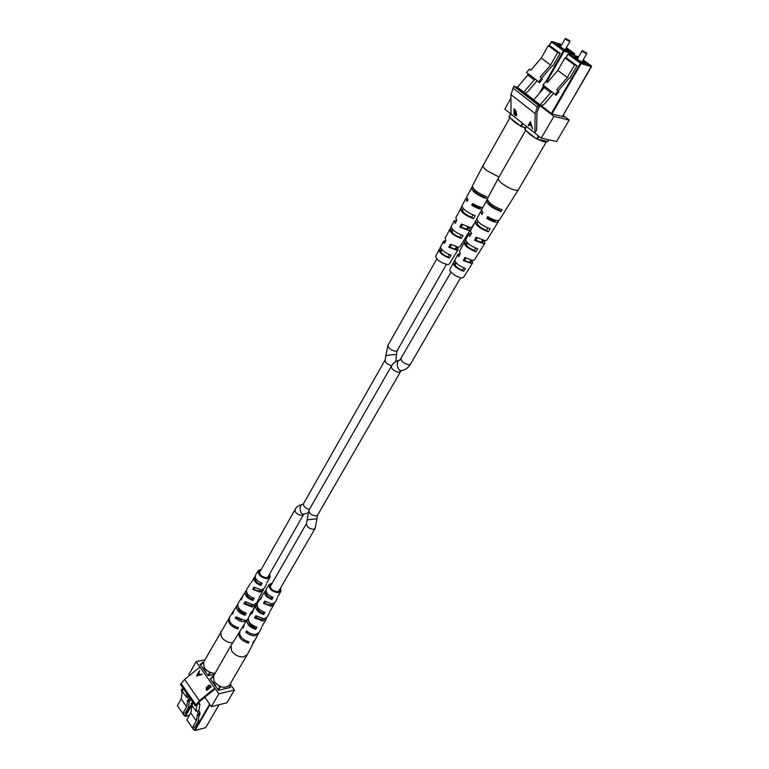 <?xml version="1.0" encoding="UTF-8"?>
<svg xmlns="http://www.w3.org/2000/svg" width="769" height="769" viewBox="0 0 769 769"><rect width="100%" height="100%" fill="white"/><g stroke="black" fill="none" stroke-linecap="round" stroke-linejoin="round"><path stroke-width="1.15" d="M514.048 114.389L514.038 108.804L516.432 112.082L515.893 112.841L516.787 114.985L516.47 115.744L514.048 114.389L516.364 114.648L514.461 112.072L514.461 111.505L516.009 111.765L514.461 109.131M539.636 105.536L538.271 105.199L537.262 106.978L535.176 113.62L534.849 133.075L536.647 129.951L536.964 112.572L539.636 105.536L515.249 86.561L513.875 86.205L510.933 94.587L510.991 114.062L504.829 109.15L510.943 98.211M563.139 115.398L569.185 120.06L556.602 141.496L541.241 138.17L510.991 114.062M530.427 121.656L532.571 128.942L531.446 126.26L529.322 124.578L528.591 125.78L528.14 125.414L530.427 121.656M569.185 120.06L553.882 116.388L540.636 106.084M541.241 138.17L553.882 116.388M532.484 99.749L524.285 93.366M562.783 116.013L563.908 116.888L552.027 114.014L541.222 105.613M533.744 99.807L524.862 92.905M538.271 105.199L513.875 86.205M516.326 112.601L515.605 113.053M516.653 115.561L515.297 115.388M515.999 112.774L514.98 111.909M514.874 109.458L514.461 111.505M514.874 111.832L514.461 114.148M528.832 125.385L528.14 125.414M528.563 125.164L530.543 121.906M531.235 125.52L530.437 122.752L529.562 124.194L531.533 125.337M525.525 128.173L522.382 126.827M519.315 125.222L514.365 122.031L510.376 118.07M499.014 176.995L486.883 170.631C483.951 168.296 482.672 166.604 483.047 165.546L509.953 117.734M481.259 207.294L479.885 207.813L473.233 205.304L473.858 204.179M468.09 227.143L468.427 228.854L467.148 229.306L461.121 227.134L462.477 224.683M456.498 246.993L456.613 248.685L455.402 249.146L449.942 247.282L451.307 244.811M469.417 227.451L470.282 229.941L465.207 238.063M456.325 247.282L457.44 247.282L458.17 249.589L453.162 257.692M440.493 247.147L435.667 256.288C436.946 260.23 441.012 262.998 447.846 264.594L449.288 264.017L453.076 257.855M451.124 226.903L445.088 238.246L445.847 240.514L444.232 243.494L443.502 241.274L445.751 240.687M461.948 206.294L455.796 217.733L456.805 220.299L455.161 223.327L454.191 220.809L456.786 220.261M481.846 209.226L481.644 209.216C478.972 208.976 475.665 207.649 471.733 205.236L472.695 203.468C476.665 205.9 480 207.245 482.692 207.495L482.759 207.495M470.282 229.941L468.638 230.517L459.804 227.105L461.458 224.067L470.445 227.557L472.108 226.98L474.348 223.337M458.17 249.589L456.642 250.175L448.798 247.282L450.423 244.302L458.42 247.272L459.958 246.686L465.101 238.342M472.262 186.665L466.696 196.854L467.985 199.709L467.023 201.478L465.764 198.642L466.802 198.056M471.397 187.857C472.349 191.568 477.145 195.095 485.777 198.45L486.844 196.71C478.145 193.336 473.31 189.78 472.339 186.05L483.047 165.546M460.41 208.889C461.16 212.359 465.495 215.618 473.406 218.675L475.232 215.685C467.216 212.59 462.813 209.283 462.034 205.784L465.764 198.642M449.625 229.556C450.173 232.767 454.056 235.756 461.246 238.544L463.044 235.612C455.738 232.786 451.797 229.748 451.22 226.499L454.191 220.809M439.012 249.877C439.397 252.799 442.819 255.529 449.288 258.057L451.057 255.173C444.482 252.607 440.993 249.838 440.579 246.868L443.502 241.274M522.93 123.578L521.228 126.568L525.66 127.558M515.768 122.386L513.894 120.887M473.81 189.097L473.762 189.174C474.233 191.664 477.559 194.221 483.739 196.835L484.335 195.835M463.265 208.591L462.477 210.033C462.823 212.398 465.87 214.811 471.628 217.243L473.002 214.926M452.191 229.027L451.374 230.527C451.614 232.767 454.392 235.026 459.718 237.294L461.112 234.949M441.319 249.108L440.454 250.704C440.637 252.809 443.155 254.904 448.01 256.99L449.423 254.616M471.858 187.444L473.454 188.703M483.739 196.835L485.777 198.45M460.775 208.514L462.534 209.927M471.628 217.243L473.406 218.675M449.894 229.249L451.403 230.489M459.718 237.294L461.246 238.544M439.186 249.646L440.454 250.704M448.01 256.99L449.288 258.057M471.733 205.236L473.233 205.304M468.004 227.288L468.686 227.307M459.804 227.105L461.121 227.134M448.798 247.282L449.942 247.282M566.561 39.181L569.723 40.613L566.561 39.181M569.723 40.613L569.916 41.439L565.965 39.575L565.138 38.719L565.946 38.46M535.772 79.524L539.444 82.696L535.733 79.476L534.224 79.947L523.766 92.145L517.45 87.233L516.201 87.301M541.597 78.236L552.469 65.567L553.074 65.75L560.149 53.311L550.758 46.4L548.249 45.621L541.261 58.059L530.937 70.133L529.524 69.056L526.582 72.507L535.733 79.476M521.228 126.568L509.136 117.09L510.799 113.899M560.149 53.311L557.64 52.552L550.566 65.019L541.261 58.059M557.64 52.552L548.249 45.621M538.617 81.697L541.587 78.236L540.165 77.15L550.566 65.019M528.947 74.737L526.582 72.507M524.141 93.482L527.515 91.895L536.925 80.928M539.444 82.696L542.414 79.236L541.587 78.236M534.224 79.947L527.851 75.074L517.45 87.233M523.766 92.145L516.278 86.935M527.851 75.074L529.36 74.612M546.596 141.381L518.344 189.828L516.489 190.366C512.317 189.732 507.559 187.473 502.215 183.589C499.187 181.176 497.87 179.417 498.254 178.321L525.708 130.336M546.557 141.458C545.721 142.361 543.001 141.746 538.387 139.622M535.291 138.007L530.283 134.767L526.179 130.711M543.366 140.689L541.645 140.323M496.197 220.376L494.871 220.895L488.2 218.396L488.844 217.271M482.711 240.284L483.115 242.004L481.884 242.466L475.828 240.303L477.213 237.852M470.897 260.201L471.061 261.902L469.888 262.373L464.418 260.518L465.803 258.057M484.162 240.62L484.989 243.11L479.808 251.309M518.344 189.828L504.993 210.917M498.341 220.568L498.36 221.741L492.295 231.286M470.763 260.431L471.868 260.412L472.637 262.835L467.514 270.996M454.806 260.23L449.865 269.438C448.337 271.534 458.103 278.253 462.179 277.888L463.572 277.301L467.446 271.121M465.649 239.89L459.487 251.328L460.285 253.693L458.641 256.683L457.872 254.366L460.247 253.78M476.693 219.203L470.426 230.729L471.484 233.411L469.801 236.458L468.782 233.814L471.359 233.257M498.36 221.741L496.659 222.318C494.006 222.106 490.689 220.79 486.71 218.348L487.69 216.57C491.708 219.04 495.053 220.376 497.735 220.588L499.446 220.021L504.877 211.35M484.989 243.11L483.393 243.696L474.521 240.293L476.213 237.246L485.239 240.726L486.844 240.139L492.179 231.623M472.637 262.835L471.157 263.421L463.284 260.537L464.947 257.548L472.964 260.508L474.463 259.912L479.702 251.54M487.229 199.488L481.557 209.764L482.903 212.744L481.923 214.522L480.606 211.562L481.644 210.975M486.354 200.738C487.325 204.544 492.189 208.149 500.936 211.533L502.022 209.783C493.208 206.38 488.315 202.756 487.315 198.921L498.254 178.321M475.136 221.847C475.896 225.413 480.289 228.749 488.305 231.834L490.17 228.835C482.048 225.702 477.587 222.337 476.799 218.732L480.606 211.562M464.12 242.6C464.678 245.897 468.609 248.954 475.896 251.771L477.732 248.829C470.33 245.974 466.341 242.869 465.745 239.534L468.782 233.814M453.287 262.998C453.672 266.007 457.142 268.794 463.707 271.351L465.505 268.458C458.833 265.863 455.296 263.036 454.883 259.989L457.872 254.366M531.677 135.113L529.764 133.585M488.776 202.007L488.738 202.074C489.219 204.631 492.593 207.236 498.86 209.889L499.456 208.908M478.01 221.578L477.213 223.01C477.568 225.452 480.663 227.903 486.498 230.383L487.902 228.057M466.706 242.1L465.889 243.59C466.12 245.897 468.946 248.204 474.348 250.502L475.761 248.156M455.613 262.258L454.729 263.873C454.96 266.045 457.517 268.179 462.4 270.265L463.842 267.891M486.777 200.334L488.469 201.67M498.86 209.889L500.936 211.533M475.473 221.501L477.261 222.943M486.498 230.383L488.305 231.834M464.361 242.312L465.899 243.571M474.348 250.502L475.896 251.771M453.441 262.787L454.729 263.873M462.4 270.265L463.707 271.351M486.71 218.348L488.2 218.396M474.521 240.293L475.828 240.303M463.284 260.537L464.418 260.518M583.45 51.427L586.632 52.869L583.45 51.427M586.632 52.869L586.814 53.695L582.854 51.84L581.998 50.946L582.815 50.687M552.286 92.136L555.997 95.346L552.248 92.088L550.739 92.578L540.136 104.872L533.696 99.864L532.446 99.941M547.788 141.506L536.57 139.026L524.91 129.711L526.602 126.501M558.159 90.829L569.185 78.063L569.791 78.236L577.01 65.73L567.435 58.684L564.936 57.935L557.804 70.431L547.336 82.6L545.894 81.504L542.904 84.975L552.248 92.088M577.01 65.73L574.53 65L567.301 77.534L557.804 70.431M574.53 65L564.936 57.935M555.189 94.356L558.207 90.867L556.746 89.752L567.301 77.534M545.317 87.262L542.904 84.975M538.242 108.016L541.501 105.391L543.875 104.584L553.42 93.53M555.997 95.346L559.015 91.857L558.207 90.867M550.739 92.578L544.241 87.608L533.696 99.864M540.136 104.872L532.523 99.566M544.241 87.608L545.74 87.128M255.202 626.889L250.646 623.832M240.101 609.788L244.609 612.845M211.206 686.794L206.726 690.399L206.159 689.582L206.342 687.371L207.63 687.082L208.207 685.362L210.11 685.333L211.206 686.794M195.172 705.711L180.513 684.429L184.618 679.431L199.969 667.117L214.849 688.188L213.782 690.053L199.969 701.184L196.547 705.375L195.172 705.711L199.354 700.684L214.849 688.188L218.829 693.811L234.41 690.072L226.951 702.77L211.388 706.634L218.829 693.811M196.508 676.028L199.546 670.578L198.835 672.702L200.132 674.548L202.257 674.432L196.47 675.98M234.41 690.072L230.69 684.881M204.9 659.773L196.114 661.648L188.953 674.461L189.616 675.413M196.114 661.648L199.969 667.117M204.842 697.252L211.388 706.634M201.42 663.974L200.007 664.281L208.053 675.663L214.58 674.192M210.985 678.546L210.216 678.719L218.396 690.283L230.479 687.409L229.787 686.448M206.765 690.37L206.342 687.371M206.477 687.496L207.63 687.082M207.774 687.207L208.207 685.362M208.351 685.487L210.177 685.4M210.254 686.381L208.466 685.737L208.149 687.063L208.822 688.13L210.629 686.919L209.745 685.823M208.322 688.37L206.611 687.736L206.928 689.658L208.505 688.62L207.822 687.813M206.928 689.658L208.361 688.495M210.629 686.919L210.11 686.256M208.822 688.13L210.485 686.794M196.681 675.98L199.661 670.751M202.074 674.173L200.132 674.548M197.345 675.317L199.69 674.836L198.517 673.26L197.345 675.317L199.546 674.711L198.517 673.26M239.688 631.714L231.017 645.451L213.599 675.913L214.042 681.286C219.617 687.669 224.769 688.937 229.508 685.092L247.185 654.784L254.731 640.442M231.017 645.451L231.556 650.766C234.507 654.919 238.409 656.986 243.254 656.966L247.185 654.784M272.418 603.934L270.121 605.059L263.411 603.329L270.851 606.203L273.908 604.549L269.727 611.797M264.065 618.882L261.912 619.737L256.173 617.728L254.529 617.843L262.758 621.092L266.084 619.256L261.989 626.418M250.406 625.178L254.279 627.158L254.529 626.716M250.694 623.909L249.329 623.755M271.63 584.171L270.323 585.122C270.054 588.669 272.466 590.88 277.561 591.755L279.81 590.582L279.964 588.996M258.624 633.118L255.125 639.856L252.77 642.663L254.481 641.077M280.618 587.881L281.002 591.226L277.571 596.965M281.002 591.226L278.186 592.716C271.784 591.611 268.785 588.843 269.169 584.411L272.274 583.046M263.411 603.329L264.747 601.156L272.063 603.963L275.091 602.348L277.273 598.234M274.216 603.3L273.908 604.549M254.529 617.843L255.837 615.7L263.959 618.891L267.247 617.084L269.4 613.028M266.42 618.045L266.084 619.256M258.374 633.752L254.77 635.78L252.857 635.713L248.762 634.329L245.763 632.156L246.503 630.945L250.829 633.723L255.452 634.531L259.028 632.522L261.643 627.61M265.93 590.313L262.498 595.091L260.816 599.224L261.172 597.205L262.114 596.292M257 604.424L253.645 609.24L251.972 613.729L252.338 611.336L253.241 610.403M248.204 618.43L244.379 624.082L243.254 628.023L244.081 624.688M239.246 632.281C238.13 637.088 241.149 640.673 248.3 643.067L248.964 641.827C241.86 639.443 238.861 635.876 239.976 631.118L243.638 625.255M247.33 619.353C246.291 623.717 249.089 627.062 255.693 629.378L256.875 627.187C250.358 624.88 247.608 621.573 248.627 617.286L252.338 611.336M256.087 605.347C255.145 609.25 257.682 612.326 263.7 614.556L264.901 612.326C258.97 610.115 256.471 607.077 257.394 603.242L261.172 597.205M264.969 591.13C264.113 594.591 266.391 597.378 271.813 599.522L273.024 597.263C267.699 595.139 265.459 592.39 266.305 588.996L269.169 584.411M251.684 634.041L247.628 632.003L245.763 632.156M256.875 616.546L256.173 617.728M265.661 601.867L264.844 603.242M244.292 639.943L245.311 640.539M248.743 621.275C248.829 624.12 250.809 626.283 254.712 627.783L255.289 626.725M257.404 606.626C257.077 609.317 258.884 611.499 262.825 613.162L263.517 611.903M266.257 591.88L266.228 591.909C265.545 594.399 267.151 596.533 271.053 598.33L271.861 596.869M247.282 641.384L248.3 643.067M254.712 627.783L255.693 629.378M262.825 613.162L263.7 614.556M271.053 598.33L271.813 599.522M192.279 727.734L193.817 729.339M192.644 702.664L191.356 703.27L192.308 704.664M213.551 675.989L212.244 676.345L213.08 677.739M215.637 686.39L215.926 685.89L213.301 682.199L213.023 682.689M198.364 719.611L198.825 720.293L194.865 727.157L192.337 727.81L196.297 720.938L197.422 714.439L198.277 715.689L198.604 713.805L196.883 711.315L195.989 711.19L197.027 704.519M218.79 685.794L219.588 686.919L221.289 686.88M229.604 684.919L230.883 684.554L230.373 683.612M193.836 729.377L192.808 728.666M192.337 727.81L186.877 719.784L190.808 712.911L196.297 720.938M191.356 703.27L191.039 705.154L191.885 706.384L190.808 712.911M198.613 702.414L199.94 704.337L198.902 710.364L199.604 712.498M198.902 710.364L196.883 711.315M198.277 715.689L199.709 714.997L200.036 713.123L198.604 713.805M200.036 713.123L199.171 711.883L199.757 711.604M199.113 715.285L198.21 720.447L198.825 720.293M195.989 711.19L192.154 705.606L192.731 702.155M198.181 702.895L198.652 704.048L199.94 704.337M214.224 683.497L213.945 683.987M229.297 617.853L203.631 662.022L204.073 667.213C206.736 671.135 210.408 673.163 215.089 673.298M220.77 631.58L221.289 636.713C224.087 640.683 227.864 642.74 232.613 642.894M261.671 589.89L259.316 591.034L252.645 589.304L260.037 592.168L263.142 590.515L259.018 597.753M253.472 604.819L251.252 605.703L245.542 603.694L243.898 603.79L252.078 607.039L255.452 605.203L252.222 611.393L250.742 612.797L249.579 614.979L250.406 614.421M240.034 611.307L243.821 613.268L244.119 612.73M240.245 610.019L238.88 609.865M260.739 570.3L259.461 571.252C259.211 574.712 261.595 576.875 266.632 577.75L268.91 576.587L269.054 575.02M251.319 612.97L251.425 612.355M269.679 573.924L270.102 577.211L266.718 582.94M270.102 577.211L267.237 578.701C260.922 577.596 257.942 574.885 258.307 570.56L261.364 569.195M252.645 589.304L253.953 587.122L261.229 589.929L264.296 588.314L266.439 584.209M263.431 589.275L263.142 590.515M243.898 603.79L245.196 601.646L253.261 604.838L256.596 603.031L258.711 598.984M255.779 603.992L255.452 605.203M246.147 621.246L242.975 621.698L239.592 620.871L235.285 618.093L236.006 616.882L244.898 620.458L246.964 619.939M255.135 576.365L251.376 582.431M246.34 590.563L243.033 595.379L241.389 599.743L241.745 597.465L242.639 596.542M237.688 604.559L233.911 610.211L232.815 614.027L233.632 610.817M228.864 618.42C227.797 623.101 230.787 626.61 237.832 628.965L238.486 627.725C231.488 625.38 228.518 621.89 229.585 617.247L233.19 611.384M236.814 605.491C235.833 609.74 238.592 613.008 245.1 615.296L246.272 613.104C239.841 610.836 237.121 607.606 238.092 603.415L241.745 597.465M245.426 591.486C244.532 595.293 247.041 598.292 252.972 600.493L254.154 598.272C248.31 596.09 245.83 593.12 246.724 589.381L250.434 583.344M254.164 577.279C253.347 580.643 255.606 583.373 260.941 585.478L262.142 583.219C256.894 581.133 254.674 578.442 255.481 575.145L258.307 570.56M241.428 620.035L237.14 617.959L235.285 618.093M246.243 602.502L245.542 603.694M254.875 587.843L254.068 589.227M233.411 625.562L235.574 626.793M238.246 607.337C238.313 610.115 240.284 612.239 244.138 613.72L244.715 612.653M246.772 592.707C246.426 595.341 248.214 597.475 252.107 599.118L252.809 597.849M255.462 577.98L255.433 578.038C254.77 580.46 256.356 582.546 260.201 584.305L260.999 582.844M236.814 627.283L237.832 628.965M244.138 613.72L245.1 615.296M252.107 599.118L252.972 600.493M260.201 584.305L260.941 585.478M188.665 705.461L189.145 706.163L185.242 713.026L182.714 713.651L186.617 706.778L181.205 698.867L177.341 705.74L184.272 715.314M182.887 688.639L181.676 689.207L182.589 690.543M203.641 662.022L202.324 662.369L203.141 663.743M205.669 672.289L205.948 671.798L203.372 668.155L203.093 668.655M208.764 671.664L209.553 672.779L211.254 672.75M184.3 715.353L183.272 714.632M186.617 706.778L187.665 700.242L188.511 701.472L188.818 699.579L187.127 697.127L186.233 696.983L186.78 693.523M181.676 689.207L181.388 691.1L182.215 692.311L181.205 698.867M188.741 696.378L187.127 697.127M188.511 701.472L189.933 700.799L190.241 698.915L188.818 699.579M190.241 698.915L189.587 697.598M189.385 701.059L188.53 706.307L189.145 706.163M186.233 696.983L182.445 691.485L182.984 688.015M204.304 669.482L204.025 669.972M535.176 113.62L510.933 94.587M537.262 106.978L512.885 87.974M566.167 48.014L567.32 48.822C573.568 53.292 565.071 50.687 559.188 46.303C555.862 43.545 556.602 43.218 561.408 45.304M568.714 51.148L565.84 48.591M561.082 45.88L557.419 44.717M574.01 55.368L574.597 54.349L564.167 51.158L546.586 82.033M544.154 86.301L541.799 90.434M520.565 126.222L522.334 123.107M539.223 93.434L543.577 85.782M545.971 81.562L563.485 50.792L551.402 41.93L549.162 45.909M510.885 113.975L509.136 117.09M549.047 45.871L551.306 41.853M561.812 44.583L551.998 41.526L564.09 50.389L574.51 53.59L566.378 47.649L574.635 54.253M574.645 53.753L574.107 55.397M564.167 51.158L564.09 50.389L563.485 50.792L564.167 51.158M551.354 41.757L551.998 41.526L551.354 41.757M582.989 60.309L584.084 61.068C590.457 65.625 582.008 63.096 576 58.627C572.569 55.781 573.299 55.426 578.192 57.55M585.545 63.491L582.652 60.886M577.855 58.136L574.145 56.954M562.379 116.523L591.467 66.682L581.114 63.587L551.95 113.956M538.982 136.363L537.233 139.372M547.72 141.621L548.787 139.804M536.57 139.026L538.377 135.892M551.344 113.485L580.422 63.221L568.089 54.176L565.792 58.184M526.698 126.577L524.91 129.711M565.667 58.146L567.993 54.09M578.624 56.791L568.695 53.763L581.028 62.808L591.39 65.913L583.2 59.934L591.515 66.595M591.515 66.067L562.475 116.542M581.114 63.587L581.028 62.808L580.422 63.221L581.114 63.587M568.041 54.003L568.695 53.763L568.041 54.003M316.972 518.806L307.081 519.873L308.936 510.212C309.023 513.413 311.397 515.345 316.049 516.009L317.568 515.163L316.972 518.806L315.098 528.476L313.579 529.332C308.917 528.697 306.562 526.765 306.495 523.516L270.13 586.776M303.572 514.557L302.025 515.422C297.42 514.778 295.075 512.885 294.998 509.712C296.113 507.088 298.728 505.271 302.842 504.262L303.111 504.233C298.641 504.502 299.343 514.605 303.793 514.105L267.583 577.596M401.13 358.902C401.562 361.757 404.186 363.737 408.983 364.823L410.425 364.237C408.329 367.784 405.388 369.899 401.601 370.61L401.245 370.639C396.967 370.937 395.699 360.469 399.967 360.036L450.99 272.168M401.562 370.61L399.024 372.311C394.237 371.254 391.642 369.293 391.238 366.419L308.936 510.212M391.623 365.784C387.278 364.256 385.096 362.353 385.077 360.094L385.827 355.98C387.278 355.249 390.344 354.778 395.026 354.576L396.381 354.797L397.14 350.693L446.385 264.43M385.827 355.98L387.893 345.454C388.335 348.242 390.921 350.183 395.67 351.27L397.14 350.693M385.077 360.094L303.495 503.733C303.255 506.29 305.216 508.194 309.378 509.443M184.618 679.431L199.354 700.684M181.08 683.401L195.759 704.683M210.639 679.315L212.234 676.528M212.282 676.624L210.696 679.402M192.817 727.685L194.538 730.214L209.639 704.116M217.983 689.697L219.588 686.919M220.126 687.15L218.348 690.216M210.004 704.644L195.066 730.435L205.64 727.666L219.021 704.74M228.922 687.784L230.748 684.65M205.794 727.387L219.117 704.712M205.371 727.734L194.951 730.54L192.711 727.714M200.747 665.339L202.314 662.551M202.362 662.638L200.805 665.416M183.195 713.536L184.925 716.064L191.087 705.221M207.976 675.547L209.553 672.779M210.091 673.01L208.659 675.528M191.452 705.75L185.444 716.295L189.443 715.285M185.444 716.295L184.925 716.064L185.444 716.295M183.089 713.565L185.329 716.391L189.405 715.372M568.791 51.206L568.906 51.148C568.512 51.561 565.292 49.947 559.236 46.323L557.323 44.564M569.916 41.439L565.138 49.831M565.138 38.719L560.38 47.12M508.991 116.898L510.712 113.841M548.941 45.842L551.902 41.478L561.822 44.573M585.622 63.548L585.738 63.481C585.353 63.904 582.123 62.289 576.048 58.646L574.059 56.8M586.814 53.695L581.922 62.145M581.998 50.946L577.125 59.396M547.836 141.611L548.883 139.823M524.766 129.509L526.525 126.443M565.571 58.117L568.589 53.715L578.634 56.781M303.793 514.105L307.725 513.01M266.699 592.755L266.074 593.822M258.057 607.779L257.528 608.702M294.998 509.712L259.288 572.876M255.914 578.836L255.298 579.922M247.426 593.841L246.897 594.783M455.008 265.17L456.257 262.998M466.418 245.321L467.677 243.129M400.476 371.706L317.568 515.163M387.893 345.454L436.792 258.98M440.733 252.011L441.964 249.838M451.922 232.238L453.162 230.037M395.843 361.574L396.381 354.797M455.123 249.137L456.363 246.955M466.475 229.239L467.735 227.038M410.425 364.237L460.641 277.724M469.551 262.364L470.82 260.182M481.144 242.398L482.423 240.197M391.238 366.419C393.276 362.901 396.189 360.776 399.967 360.036M260.537 589.938L259.951 590.957M252.04 604.809L251.55 605.674M303.495 503.733L303.217 504.224M315.098 528.476L278.455 591.601M271.284 603.973L270.698 604.982M262.633 618.862L262.142 619.718M307.081 519.873L306.495 523.516M230.883 684.554L229.018 687.755M212.244 676.345L210.591 679.248M202.324 662.369L200.699 665.262"/></g></svg>
